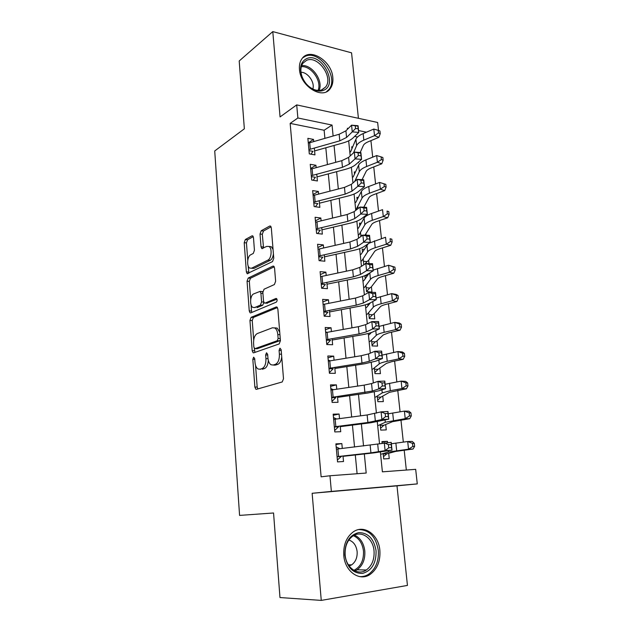 <?xml version="1.0" encoding="UTF-8"?>
<svg xmlns="http://www.w3.org/2000/svg" width="632" height="632" viewBox="0 0 632 632"><rect width="100%" height="100%" fill="white"/><g stroke="black" fill="none" stroke-linecap="round" stroke-linejoin="round"><path stroke-width="0.95" d="M253.637 357.183L252.824 359.324L254.87 387.076L255.834 389.233L256.434 389.32L282.22 381.957L283.499 378.773L281.153 349.717L279.96 348.177L279.083 350.42L279.383 354.149C279.51 359.513 278.175 362.91 275.37 364.34L273.19 365.035L271.002 364.751C269.279 363.582 268.252 361.314 267.928 357.957L267.644 354.299L266.507 352.782L265.661 354.971L265.938 358.62C266.056 363.866 264.776 367.184 262.098 368.559L260.013 369.222L257.967 368.97C256.3 367.832 255.304 365.596 254.988 362.262L254.72 358.684L253.637 357.183M299.457 69.433C300.342 86.394 322.628 100.03 330.149 88.733C332.337 85.826 333.23 82.121 332.827 77.625C331.911 60.941 309.664 46.973 301.938 58.776C299.931 61.596 299.11 65.143 299.457 69.433M343.784 555.473C344.835 571.533 359.695 581.922 370.202 574.362C377.304 569.037 380.527 561.05 379.864 550.409C378.702 534.348 363.613 523.904 352.869 532.183C346.273 537.437 343.247 545.203 343.784 555.473M253.479 237.616L252.729 235.878L251.955 235.862L245.327 239.528L244.213 242.696L246.362 271.855L247.144 273.664L272.542 261.577L273.767 258.267L271.31 227.836L270.543 226.074L269.69 226.058L261.206 230.751L260.029 234.022L261.024 246.764L261.798 248.55L266.807 246.385L269.003 246.464C272.345 248.25 271.499 258.662 267.889 260.115L251.662 268.181L249.703 268.094C246.496 266.412 247.231 256.284 250.659 254.807L253.29 253.432L254.435 250.225L253.479 237.616M324.903 138.337L324.129 130.247L290.159 123.39L297.877 117.987L296.7 104.896L377.644 122.482L378.521 130.453M321.261 600.4L407.442 585.429L396.991 485.85L312.137 493.292L321.261 600.4L279.976 597.548L273.553 512.987L239.575 515.404L214.722 150.961L244.355 128.802L239.196 60.98L272.787 31.6L280.063 116.936L296.7 104.896M312.137 493.292L331.365 491.412L329.959 475.754L366.197 473.044L364.324 453.95M290.159 123.39L321.127 476.828L329.959 475.754M251.094 317.343L249.948 320.44L252.184 350.713L253.084 352.759L253.724 352.83L279.17 343.934L280.426 340.711L277.867 309.048L276.974 307.049L276.192 306.986L251.094 317.343L253.377 317.454L252.231 320.543L253.685 340.119M251.054 304.743L251.52 311.031L249.245 310.912L247.057 281.2L248.186 278.072L272.913 266.119L273.727 266.167L274.557 268.039L275.623 281.264L274.391 284.55L264.042 289.219L262.849 292.426L263.52 301.093L264.381 303.028L265.116 303.084L275.963 298.454M249.245 310.912L250.082 312.832L250.762 312.887L276.255 302.159C277.314 301.022 277.393 299.805 276.508 298.502M358.423 118.31L351.558 52.827L272.787 31.6M357.886 162.645L358.534 162.764L358.47 162.124M366.054 235.199L365.936 234.053M369.001 263.591L368.654 260.242M365.849 277.867L365.178 278.135M365.928 285.443L366.56 291.628L371.956 292.031L371.411 286.77M369.396 304.063L367.895 304.608M368.709 312.548L369.325 318.607L374.744 318.891L374.199 313.646M371.521 340.008L372.13 345.933L377.565 346.099L377.02 340.869M374.373 367.84L374.966 373.623L380.425 373.662L379.887 368.448M377.264 396.035L377.841 401.683L383.324 401.597L382.787 396.398M380.195 424.617L380.756 430.116L386.263 429.894L385.725 424.72M342.299 448.459L341.841 443.577L335.892 443.869L337.551 461.889L343.516 461.51L343.002 455.98M339.518 418.621L339.092 414.023L333.175 414.173L334.802 431.94L340.735 431.711L340.214 426.039M336.777 389.193L336.374 384.872L330.489 384.888L332.092 402.41L338.002 402.315L337.464 396.517M334.075 360.169L333.696 356.124L327.834 355.998L329.422 373.283L335.3 373.33L334.747 367.389M253.084 352.759L253.882 352.775M331.413 331.547L331.057 327.755L325.219 327.502L326.784 344.551L332.637 344.732L332.077 338.665M328.782 303.305L328.45 299.773L322.644 299.386L324.184 316.205L330.015 316.514L329.438 310.328M326.183 275.441L325.883 272.155L320.1 271.642L321.617 288.247L327.416 288.682L326.831 282.37M323.623 247.942L323.339 244.908L317.588 244.276L319.089 260.653L324.864 261.214L324.263 254.783M321.096 220.813L320.835 218.016L315.107 217.266L316.593 233.429L322.336 234.109L321.728 227.567M318.607 194.048L318.37 191.472L312.666 190.603L314.128 206.561L319.847 207.359L319.223 200.707M316.142 167.622L315.929 165.276L310.249 164.296L311.695 180.041L317.39 180.957L316.758 174.195M357.104 473.724L355.303 454.961M354.544 447.037L352.435 425.099M351.661 417.017L349.607 395.648M348.817 387.408L346.818 366.6M346.012 358.21L344.069 337.946M343.247 329.406L341.351 309.68M340.522 301.006L338.681 281.793M337.828 272.977L336.034 254.277M335.173 245.327L333.427 227.125M332.558 218.048L330.86 200.328M329.975 191.125L328.316 173.879M327.423 164.557L325.812 147.777M313.717 141.544L313.519 139.419L307.871 138.329L309.293 153.868L314.957 154.895L314.317 148.03M406.329 470.042L404.196 450.15M403.327 442.108L400.957 420.043M400.072 411.803L397.765 390.355M396.857 381.918L394.621 361.077M393.697 352.459L391.516 332.203M390.568 323.402L388.459 303.723M387.487 294.741L385.433 275.623M384.454 266.475L382.455 247.902M381.459 238.588L379.516 220.552M378.497 211.08L376.617 193.566M375.582 183.944L373.757 166.927M372.706 157.155L370.929 140.644M357.57 136.994L354.631 136.401M383.166 453.579L383.711 458.935L389.241 458.579L388.704 453.421M387.582 442.598L387.448 441.326L381.933 441.594L382.107 443.261M370.771 332.716L370.818 333.111M367.832 303.984L368.006 305.738M364.925 275.647L365.241 278.72M367.326 275.821L364.996 275.615M364.182 249.403L362.215 249.182L362.507 252.057M363.187 258.685L363.811 264.816M361.172 223.309L359.537 223.096L359.805 225.727M360.477 232.276L360.912 236.502M358.257 197.54L356.898 197.334L357.143 199.736M357.807 206.206L358.052 208.584M355.429 172.094L354.291 171.896L354.512 174.077M355.168 180.46L355.224 181.036M352.664 146.964L351.716 146.782L351.913 148.741M380.377 452.093L382.392 471.835L415.682 469.339L417.278 483.899L331.365 491.412M396.991 485.85L417.278 483.899M333.119 135.991L332.053 125.065L297.877 117.987M363.542 445.994L361.378 423.954M360.58 415.832L358.478 394.368M357.665 386.097L355.611 365.193M354.789 356.764L352.79 336.414M351.945 327.842L350.002 308.029M349.148 299.315L347.252 280.023M346.383 271.168L344.543 252.389M343.666 243.407L341.873 225.126M340.972 216.01L339.226 198.227M338.325 188.984L336.627 171.675M335.703 162.313L334.052 145.463M348.311 128.43L347.379 128.241L347.489 129.26M348.667 140.841L350.207 155.938M351.36 167.259L352.956 182.972M354.086 194.04L355.753 210.377M356.851 221.176L358.581 238.153M359.655 248.676L361.449 266.317M362.492 276.547L364.364 294.868M365.375 304.806L367.31 323.821M368.29 333.451L370.305 353.177M371.253 362.492L373.338 382.945M374.255 391.943L376.411 413.146M377.296 421.805L379.532 443.775M366.442 132.191L358.573 130.563M324.129 130.247L332.053 125.065M387.448 441.326L381.997 442.195M341.841 443.577L335.955 444.565M339.092 414.023L333.269 415.264M336.374 384.872L330.623 386.357M333.696 356.124L328 357.846M331.057 327.755L325.425 329.707M328.45 299.773L322.873 301.946M325.883 272.155L320.361 274.557M323.339 244.908L317.88 247.515M320.835 218.016L315.439 220.837M318.37 191.472L313.022 194.498M315.929 165.276L310.636 168.491M313.519 139.419L308.282 142.824M260.803 369.23L260.013 369.222M268.308 360.351C268.007 364.798 266.712 367.54 264.413 368.582L262.327 369.246M273.885 365.043L273.19 365.035M281.73 356.835C281.248 360.927 279.913 363.44 277.717 364.372L275.536 365.067M255.565 365.391L257.177 387.068L257.809 388.925M277.448 307.571L253.377 317.454M254.309 348.461L254.965 352.395M253.867 347.197L254.949 348.667L277.243 340.735L278.12 338.483L277.811 334.581C277.48 331.334 276.492 329.146 274.849 328.008L272.479 327.771L257.319 333.538C254.712 335.047 253.472 338.349 253.59 343.445L253.867 347.197M256.868 348.722L254.949 348.667M280.355 339.779L279.597 340.806L257.248 348.73M279.739 332.203L277.187 328.111L274.809 327.866M250.675 299.592L249.316 281.374L247.057 281.2M274.248 266.799L250.446 278.246L249.316 281.374M266.712 303.186L276.982 299.165M253.669 293.904C250.122 295.183 249.466 305.667 252.824 307.397L254.696 307.539L260.392 305.106L261.577 301.93L260.913 293.295L260.076 291.392L253.669 293.904M255.178 307.563L254.696 307.539M263.892 302.475L262.699 305.24L256.987 307.666M262.833 292.063L261.64 291.502M251.52 311.031L251.892 312.413M251.504 268.252L253.938 268.379L251.662 268.181M273.411 253.874C272.992 257.145 271.918 259.302 270.196 260.329L253.938 268.379M273.056 249.427L271.31 246.701L269.374 246.504M271.089 226.825L263.489 231.012L262.312 234.275L263.552 248.084M248.171 265.922L248.89 273.19M253.274 236.637L247.57 239.773L246.456 242.933L247.752 260.305M383.205 454.013L386.871 453.792L383.482 456.675M386.871 453.792L395.64 451.414L413.036 449.036L408.533 449.194L388.388 452.03L381.436 454.092M412.83 446.437L414.624 446.374L414.292 443.316L412.491 443.364L412.83 446.437L408.533 449.194L407.703 441.523L391.35 443.767M412.491 443.364L407.703 441.523L412.198 441.413L414.292 443.316M414.624 446.374L413.036 449.036M340.774 456.952L337.377 460.001M336.169 446.887L339.89 448.736M336.382 449.154L391.2 442.353L392.014 450.134L373.978 452.875L343.034 456.328M337.069 456.652L370.921 452.86L385.101 450.632L384.296 442.819L388.411 444.667L388.743 447.804L391.516 447.606L391.184 444.478L388.411 444.667M337.077 456.778L341.367 456.517M391.516 447.606L392.014 450.134L385.101 450.632L388.743 447.804M391.184 444.478L391.2 442.353M376.064 550.749C376.332 563.041 371.853 570.601 362.61 573.414C352.988 573.579 347.071 567.489 344.867 555.125C344.788 542.533 349.409 535.02 358.731 532.594C368.156 532.721 373.931 538.78 376.064 550.749M345.167 554.959C346.004 567.789 357.91 576.076 366.339 569.993C371.979 565.743 374.547 559.383 374.033 550.914C373.117 538.085 361.07 529.758 352.49 536.307C347.173 540.51 344.732 546.727 345.167 554.959M349.156 565.996L351.676 564.85C355.642 561.888 357.451 557.456 357.127 551.562C356.274 545.44 353.517 541.592 348.848 540.012M359.521 576.589C362.768 576.842 365.833 576.044 368.709 574.188C375.756 568.903 378.955 560.987 378.307 550.433C376 536.852 369.499 529.893 358.818 529.561M323.702 90.25C321.19 91.348 318.378 91.379 315.242 90.337C309.064 87.911 304.569 83.187 301.764 76.148C299.205 67.529 300.816 61.691 306.607 58.634C321.325 51.777 338.823 84.333 323.702 90.25M306.504 60.388L302.949 63.184C300.54 66.723 300.24 71.187 302.033 76.583C304.624 83.084 308.779 87.461 314.491 89.697C317.39 90.66 319.997 90.637 322.32 89.626L325.504 87.098C333.901 77.602 317.88 54.873 306.504 60.388M326.515 91.711L328.861 89.491C339.289 77.752 319.508 49.525 305.335 56.28L302.696 57.852M312.824 89.017C315.092 82.413 307.839 72.111 300.998 72.269M380.274 425.376L383.924 425.249L380.567 428.243M383.924 425.249L392.504 421.678L409.71 418.7L405.223 418.668L385.299 422.247L378.505 425.399M409.489 415.911L411.282 415.935L410.95 412.917L409.157 412.886L409.489 415.911L405.223 418.668L404.401 411.1L388.214 413.81M409.157 412.886L404.401 411.1L408.888 411.179L410.95 412.917M411.282 415.935L409.71 418.7M377.375 397.125L381.009 397.078L377.691 400.182M381.009 397.078L389.407 392.346L406.431 388.791L401.952 388.569L390.331 390.687L382.249 392.883L375.613 397.078M406.186 385.828L407.98 385.923L407.648 382.945L405.863 382.842L406.186 385.828L401.952 388.569L401.146 381.112L385.125 384.272M405.863 382.842L401.146 381.112L405.618 381.373L407.648 382.945M407.98 385.923L406.431 388.791M374.515 369.238L378.141 369.278L374.847 372.485M378.141 369.278L386.357 363.416L391.714 361.686L403.2 359.292L398.737 358.897L387.226 361.299C383 362.199 380.338 363.068 379.247 363.913L372.762 369.135M402.94 356.156L404.725 356.322L404.401 353.383L402.616 353.209L402.94 356.156L398.737 358.897L397.939 351.542L382.076 355.137M402.616 353.209L397.939 351.542L402.402 351.985L404.401 353.383M404.725 356.322L403.2 359.292M371.695 341.722L375.305 341.841L372.05 345.151M375.305 341.841L376.767 341.114L383.348 334.881L388.641 332.874L400.017 330.204L395.561 329.627L384.161 332.321C379.974 333.333 377.344 334.336 376.277 335.339L369.941 341.557M399.732 326.902L401.51 327.139L401.194 324.24L399.416 323.995L399.732 326.902L395.561 329.627L394.771 322.375L379.066 326.404M371.411 332.495L369.246 334.723M399.416 323.995L394.771 322.375L399.227 322.999L401.194 324.24M401.51 327.139L400.017 330.204M338.033 427.319L334.668 430.487M333.483 417.554L336.666 419M333.649 419.411L367.145 414.963L381.112 411.859L387.969 411.503L388.775 419.174L370.952 422.729L340.269 426.655M334.328 426.805L367.895 422.492L381.902 419.561L381.112 411.859L385.18 413.581L385.504 416.67L388.261 416.52L387.937 413.439L385.18 413.581M334.352 427.019L338.618 426.869M388.261 416.52L388.775 419.174L381.902 419.561L385.504 416.67M387.937 413.439L387.969 411.503M335.331 398.089L331.998 401.375M330.828 388.617L333.443 389.691M330.963 390.078L364.174 385.125L371.553 383.569L377.968 381.349L384.793 381.088L385.583 388.656L379.066 390.758L367.966 393.001L337.543 397.386M331.634 397.378L372.311 391.042L378.75 388.933L377.968 381.349L381.997 382.945L382.313 385.994L385.054 385.883L384.738 382.842L381.997 382.945M331.658 397.678L335.9 397.623M385.054 385.883L385.583 388.656L378.75 388.933L382.313 385.994M384.738 382.842L384.793 381.088M332.661 369.262L329.367 372.659M328.206 360.074L330.212 360.809M328.308 361.149L361.243 355.705L368.543 353.912L374.863 351.266L381.649 351.108L382.431 358.565L376.008 361.101L365.027 363.692L334.857 368.511M328.964 368.345L361.97 363.021L369.286 361.283L375.637 358.747L374.863 351.266L378.86 352.751L379.176 355.753L381.902 355.682L381.586 352.688L378.86 352.751M329.003 368.733L333.23 368.78M381.902 355.682L382.431 358.565L375.637 358.747L379.176 355.753M381.586 352.688L381.649 351.108M274.493 365.178L275.181 365.059M330.023 340.814L326.768 344.329M325.622 331.911L326.973 332.345M325.685 332.606L358.344 326.689L365.572 324.674L371.813 321.609L378.56 321.554L379.326 328.901L372.991 331.855C370.589 332.945 366.963 333.917 362.12 334.778L332.203 340.032M326.341 339.7L359.071 333.909L366.315 331.942L372.572 328.98L371.813 321.609L375.764 322.976L376.072 325.938L378.781 325.907L378.473 322.952L375.764 322.976M326.381 340.182L330.591 340.324M378.781 325.907L379.326 328.901L372.572 328.98L376.072 325.938M378.473 322.952L378.56 321.554M368.914 314.554L372.501 314.76L369.286 318.165M372.501 314.76L373.947 313.922L380.377 306.725C381.104 305.951 382.85 305.201 385.607 304.466L396.872 301.519L392.425 300.769L381.143 303.747C376.996 304.853 374.397 305.991 373.354 307.144L367.168 314.341M396.572 298.051L398.35 298.351L398.034 295.5L396.256 295.183L396.572 298.051L392.425 300.769L391.65 293.619L376.103 298.059M370.463 302.768L366.473 307.587M396.256 295.183L391.65 293.619L396.09 294.409L398.034 295.5M398.35 298.351L396.872 301.519M327.423 312.753L324.342 316.213M323.078 304.118L323.726 304.3M323.102 304.45L355.492 298.067L362.65 295.831L368.796 292.363L375.511 292.403L376.269 299.655L370.02 303.012C367.65 304.245 364.064 305.335 359.26 306.259L329.588 311.932M323.75 311.45L356.203 305.185L363.376 303.005L369.546 299.639L368.796 292.363L372.714 293.627L373.022 296.542L375.716 296.55L375.408 293.635L372.714 293.627M323.797 312.01L327.984 312.248M375.716 296.55L376.269 299.655L369.546 299.639L373.022 296.542M375.408 293.635L375.511 292.403M366.165 287.742L369.736 288.018L366.552 291.526M369.736 288.018L371.166 287.086L377.454 278.941C378.157 278.072 379.879 277.235 382.613 276.437L393.776 273.222L389.344 272.305L378.157 275.552C374.049 276.769 371.49 278.025 370.471 279.328L364.419 287.473M393.452 269.595L395.221 269.967L394.913 267.146L393.144 266.767L393.452 269.595L389.344 272.305L388.577 265.25L373.172 270.101M369.112 273.332L363.74 280.805M393.144 266.767L388.577 265.25L394.913 267.146M395.221 269.967L393.776 273.222M324.864 285.064L322.107 288.279M320.558 276.666L352.68 269.84L359.766 267.391L365.825 263.528L372.501 263.663L373.251 270.812L367.089 274.557C364.743 275.939 361.196 277.132 356.432 278.127L327.005 284.202M321.19 283.578L353.383 276.863L360.477 274.462L366.568 270.701L365.825 263.528L369.704 264.682L370.004 267.557L372.69 267.605L372.39 264.737L369.704 264.682M321.253 284.218L325.417 284.542M372.69 267.605L373.251 270.812L366.568 270.701L370.004 267.557M372.39 264.737L372.501 263.663M363.447 261.269L367.01 261.624L364.743 264.216M367.01 261.624L368.417 260.597L374.563 251.536C375.25 250.564 376.956 249.648 379.666 248.779L390.71 245.311L386.294 244.228L375.218 247.736C371.15 249.048 368.622 250.43 367.619 251.884L361.717 260.945M390.378 241.519L392.14 241.961L391.84 239.18L390.07 238.738L390.378 241.519L386.294 244.228L385.536 237.269L369.096 243.17M368.148 243.81L361.046 254.364M390.07 238.738L391.84 239.18M392.14 241.961L390.71 245.311M262.367 291.55L260.076 291.392M322.336 257.738L319.863 260.732M318.046 249.253L349.907 241.993L356.914 239.338L362.894 235.096L369.538 235.317L370.273 242.364L364.198 246.496C361.883 248.02 358.368 249.308 353.651 250.375L324.453 256.845M318.67 256.071L350.594 248.921L357.625 246.314L363.629 242.167L362.894 235.096L366.742 236.139L367.034 238.975L369.704 239.062L369.404 236.226L366.742 236.139M318.733 256.79L322.881 257.208M369.704 239.062L370.273 242.364L363.629 242.167L367.034 238.975M369.404 236.226L369.538 235.317M364.972 235.167L371.711 224.486C372.382 223.42 374.065 222.425 376.751 221.492L387.7 217.771L383.284 216.539L372.319 220.292C368.29 221.706 365.786 223.207 364.814 224.802L359.039 234.756M387.345 213.837L389.107 214.335L388.806 211.594L387.045 211.088L387.345 213.837L383.284 216.539L382.542 209.666L371.6 213.49C367.579 214.927 365.083 216.46 364.111 218.087L358.376 228.263M360.769 235.136L362.539 235.349M387.045 211.088L388.806 211.594M389.107 214.335L387.7 217.771M319.839 230.775L317.627 233.548M315.558 222.203L347.166 214.517L354.11 211.657L360.011 207.051L366.607 207.359L367.334 214.311L361.346 218.814C359.063 220.473 355.587 221.864 350.902 222.993L321.941 229.843M316.182 228.934L347.845 221.35L354.805 218.546L360.73 214.027L360.011 207.051L363.819 207.991L364.103 210.788L366.757 210.906L366.465 208.118L363.819 207.991M316.253 229.724L320.377 230.23M366.757 210.906L367.334 214.311L360.73 214.027L364.103 210.788M366.465 208.118L366.607 207.359M363.771 207.225L368.891 197.792C369.554 196.631 371.213 195.565 373.875 194.569L384.722 190.595L380.322 189.213L369.459 193.218C365.462 194.719 362.989 196.339 362.041 198.077L356.401 208.9M384.351 186.519L386.105 187.08L385.812 184.37L384.051 183.801L384.351 186.519L380.322 189.213L379.587 182.435L368.748 186.503C364.767 188.036 362.302 189.679 361.354 191.449L355.745 202.493M379.587 182.435L384.051 183.801M386.105 187.08L384.722 190.595M362.065 179.678L366.118 171.446C366.765 170.198 368.401 169.052 371.039 167.994L381.783 163.783L377.399 162.25L366.631 166.5C362.673 168.096 360.232 169.826 359.3 171.699L354.671 181.51M381.396 159.564L383.15 160.188L382.858 157.518L381.104 156.886L381.396 159.564L377.399 162.25L376.672 155.567L365.936 159.872C361.986 161.492 359.553 163.254 358.62 165.157L353.146 177.039M376.672 155.567L381.104 156.886M383.15 160.188L381.783 163.783M317.375 204.16L315.392 206.735M313.109 195.509L344.464 187.404L351.337 184.354L357.159 179.385L363.724 179.78L364.443 186.638L358.526 191.504C356.282 193.289 352.83 194.782 348.185 195.967L319.46 203.196M313.725 202.145L345.135 194.15L352.024 191.148L357.87 186.266L357.159 179.385L360.927 180.231L361.22 182.988L363.85 183.138L363.566 180.389L360.927 180.231M313.804 203.014L317.912 203.607M363.85 183.138L364.443 186.638L357.87 186.266L361.22 182.988M363.566 180.389L363.724 179.78M314.941 177.884L313.164 180.278M310.699 169.163L341.801 160.654L348.603 157.415L354.347 152.099L360.88 152.573L361.583 159.343L355.753 164.557C353.533 166.477 350.12 168.057 345.514 169.305L317.011 176.897M311.3 175.712L342.465 167.314L349.283 164.115L355.05 158.885L354.347 152.099L358.083 152.841L358.368 155.559L360.99 155.749L360.706 153.031L358.083 152.841M311.386 176.652L315.471 177.323M360.99 155.749L361.583 159.343L355.05 158.885L358.368 155.559M360.706 153.031L360.88 152.573M360.193 152.525L363.368 145.439C364.008 144.104 365.628 142.879 368.235 141.766L378.884 137.326L374.515 135.651L363.842 140.13C359.924 141.813 357.507 143.661 356.598 145.66L353.486 152.897M378.481 132.965L380.227 133.652L379.943 131.014L378.197 130.326L378.481 132.965L374.515 135.651L373.796 129.054L363.155 133.589C359.245 135.295 356.835 137.168 355.927 139.198L350.586 151.909M373.796 129.054L378.197 130.326M380.227 133.652L378.884 137.326M312.54 151.957L310.944 154.169M308.313 143.148L339.163 134.261L345.909 130.832L351.574 125.175L358.067 125.736L358.771 132.412L353.012 137.966C350.823 140.004 347.442 141.686 342.868 142.99L314.594 150.93M308.906 149.618L339.818 140.825L346.581 137.444L352.261 131.867L351.574 125.175L355.271 125.823L355.555 128.509L358.162 128.731L357.878 126.045L355.271 125.823M308.993 150.637L313.069 151.38M358.162 128.731L358.771 132.412L352.261 131.867L355.555 128.509M254.767 359.355L252.824 359.324M281.216 350.476L279.083 350.42M267.699 355.018L265.661 354.971M264.413 368.582L262.098 368.559M268 358.66L265.938 358.62M277.717 364.372L275.37 364.34M281.517 354.197L279.383 354.149M257.177 387.068L254.87 387.076M276.935 307.026L276.192 306.986M254.483 350.768L252.184 350.713M252.231 320.543L249.948 320.44M279.597 340.806L277.243 340.735M280.252 338.555L278.12 338.483M279.937 334.66L277.811 334.581M250.446 278.246L248.186 278.072M273.775 266.198L272.913 266.119M267.431 303.226L265.116 303.084M262.699 305.24L260.392 305.106M263.71 302.057L261.577 301.93M262.928 293.43L260.913 293.295M270.196 260.329L267.889 260.115M263.307 247.001L261.024 246.764M262.312 234.275L260.029 234.022M263.489 231.012L261.206 230.751M270.67 226.177L269.69 226.058M248.621 272.037L246.362 271.855M246.456 242.933L244.213 242.696M247.57 239.773L245.327 239.528M252.847 235.957L251.955 235.862M396.675 450.695L395.869 443.095M388.388 452.03L388.261 450.813M370.162 445.228L370.921 452.86M377.699 444.146L378.473 451.841M337.899 448.973L338.594 456.478M354.497 535.138C360.327 537.824 363.763 543.101 364.798 550.978C365.288 559.336 362.721 565.608 357.096 569.803L354.987 570.917M353.888 570.341C360.682 566.88 363.874 560.45 363.479 551.049C362.468 543.386 359.118 538.267 353.422 535.707M301.638 65.641C311.947 64.172 323.639 80.872 319.089 90.392M318.046 90.4C322.186 81.228 311.165 65.499 301.314 66.676M393.483 420.478L392.693 412.988M385.299 422.247L385.078 420.106M390.331 390.687L389.549 383.3M382.249 392.883L381.933 389.833M387.226 361.299L386.452 354.023M379.247 363.913L378.837 359.987M384.161 332.321L383.403 325.14M376.277 335.339L375.779 330.552M367.145 414.963L367.895 422.492M374.602 413.644L375.368 421.228M335.158 419.198L335.837 426.6M364.174 385.125L364.909 392.551M371.553 383.569L372.311 391.042M332.456 389.841L333.127 397.141M361.243 355.705L361.97 363.021M368.543 353.912L369.286 361.283M329.786 360.88L330.449 368.077M358.344 326.689L359.071 333.909M365.572 324.674L366.315 331.942M327.155 332.313L327.81 339.416M381.143 303.747L380.393 296.661M373.354 307.144L372.769 301.535M355.492 298.067L356.203 305.185M362.65 295.831L363.376 303.005M324.564 304.126L325.204 311.142M378.157 275.552L377.423 268.56M370.471 279.328L369.799 272.906M352.68 269.84L353.383 276.863M359.766 267.391L360.477 274.462M321.996 276.318L322.636 283.239M375.218 247.736L374.492 240.839M367.619 251.884L366.916 245.082M349.907 241.993L350.594 248.921M356.914 239.338L357.625 246.314M319.476 248.89L320.1 255.707M372.319 220.292L371.6 213.49M364.814 224.802L364.111 218.087M347.166 214.517L347.845 221.35M354.11 211.657L354.805 218.546M316.98 221.808L317.604 228.547M369.459 193.218L368.748 186.503M362.041 198.077L361.354 191.449M366.631 166.5L365.936 159.872M359.3 171.699L358.62 165.157M344.464 187.404L345.135 194.15M351.337 184.354L352.024 191.148M314.523 195.09L315.131 201.742M341.801 160.654L342.465 167.314M348.603 157.415L349.283 164.115M312.09 168.72L312.698 175.285M363.842 140.13L363.155 133.589M356.598 145.66L355.927 139.198M339.163 134.261L339.818 140.825M345.909 130.832L346.581 137.444M309.696 142.69L310.288 149.168M330.149 88.733L328.545 89.87M256.75 389.225L255.834 389.233M277.187 328.111L274.849 328.008M250.801 312.872L250.082 312.832M271.31 246.701L269.003 246.464M262.501 248.621L261.798 248.55M247.807 273.719L247.144 273.664M351.676 564.85L348.358 564.803M366.339 569.993L357.096 569.803L354.892 570.87M314.491 89.697L315.242 90.337M302.033 76.583L301.764 76.148M321.601 89.91L325.504 87.098"/></g></svg>
